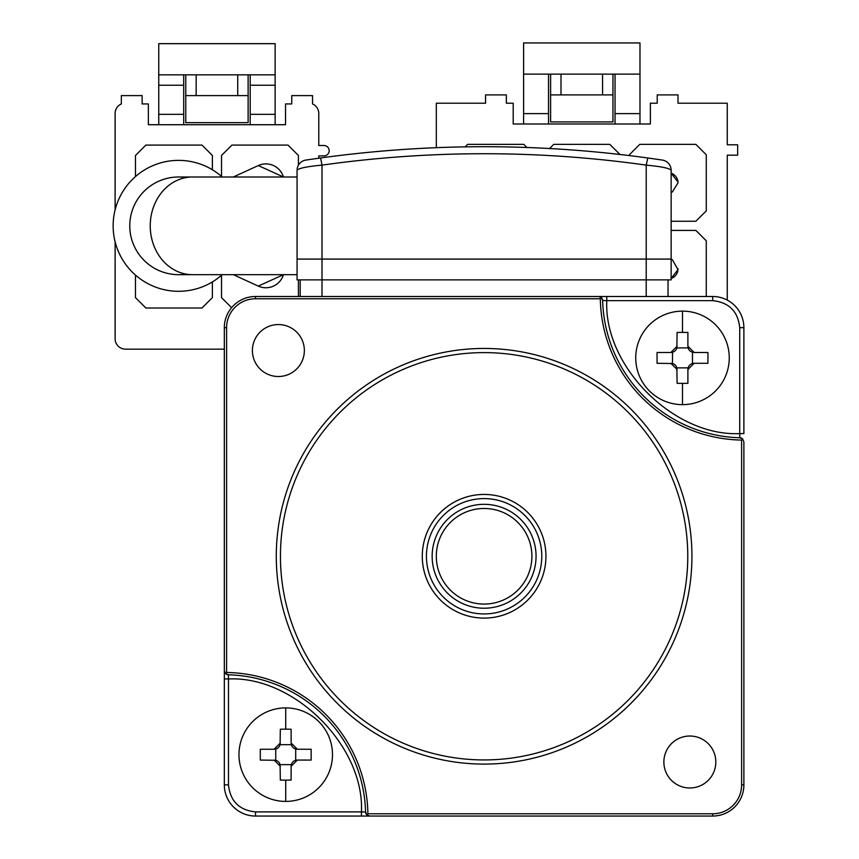 <?xml version="1.0" encoding="UTF-8"?>
<svg xmlns="http://www.w3.org/2000/svg" width="859" height="859" viewBox="0 0 859 859"><rect width="100%" height="100%" fill="white"/><g stroke="black" fill="none" stroke-linecap="round" stroke-linejoin="round"><path stroke-width="1.29" d="M682.497 311.13A46.762 46.762 0 0 1 729.259 357.881A46.762 46.762 0 0 1 682.497 404.643A46.762 46.762 0 0 1 635.735 357.881A46.762 46.762 0 0 1 682.497 311.13L682.497 332.39L677.096 332.454L676.871 347.906L688.123 347.906L687.898 346.252L694.136 352.48L707.934 352.48L707.934 363.293L694.136 363.293L687.898 369.52L687.898 383.318L682.497 383.382L682.497 404.643M687.898 346.252L687.898 332.454L682.497 332.39M285.725 707.902A46.762 46.762 0 0 1 332.487 754.653A46.762 46.762 0 0 1 285.725 801.415A46.762 46.762 0 0 1 238.963 754.653A46.762 46.762 0 0 1 285.725 707.902L285.725 729.162L280.324 729.227L280.098 744.678L291.351 744.678L291.126 743.024L297.364 749.252L311.151 749.252L311.151 760.065L297.364 760.065L291.126 766.292L291.126 780.09L285.725 780.155L285.725 801.415M291.126 743.024L291.126 729.227L285.725 729.162M252.396 350.536A25.974 25.974 0 0 0 278.37 376.51A25.974 25.974 0 0 0 304.354 350.536A25.974 25.974 0 0 0 278.37 324.562A25.974 25.974 0 0 0 252.396 350.536M663.867 762.008A25.974 25.974 0 0 0 689.841 787.982A25.974 25.974 0 0 0 715.815 762.008A25.974 25.974 0 0 0 689.841 736.023A25.974 25.974 0 0 0 663.867 762.008M276.287 556.267A207.824 207.824 0 0 1 484.111 348.453A207.824 207.824 0 0 1 691.935 556.267A207.824 207.824 0 0 1 484.111 764.091A207.824 207.824 0 0 1 276.287 556.267M129.773 225.831A48.834 48.834 0 0 1 178.608 176.997A48.834 48.834 0 0 0 129.773 225.831A48.834 48.834 0 0 0 178.608 274.676L192.534 274.676A48.834 42.295 90 0 1 150.239 225.831A48.834 42.295 90 0 1 192.534 176.997L178.608 176.997A48.834 48.834 0 0 1 186.07 177.566A48.834 48.834 0 0 0 129.773 225.831A48.834 48.834 0 0 0 186.07 274.096M280.442 556.267A203.669 203.669 0 0 1 484.111 352.609A203.669 203.669 0 0 1 687.769 556.267A203.669 203.669 0 0 1 484.111 759.936A203.669 203.669 0 0 1 280.442 556.267M426.44 556.267A57.671 57.671 0 0 1 484.111 498.596A57.671 57.671 0 0 1 541.782 556.267A57.671 57.671 0 0 1 484.111 613.938A57.671 57.671 0 0 1 426.44 556.267M422.284 556.267A61.827 61.827 0 0 1 484.111 494.44A61.827 61.827 0 0 1 545.937 556.267A61.827 61.827 0 0 1 484.111 618.104A61.827 61.827 0 0 1 422.284 556.267M222.202 274.676A65.467 65.467 0 0 1 113.141 225.831A65.467 65.467 0 0 1 222.202 176.997M677.976 182.054L671.147 173.185A10.179 10.179 0 0 1 677.976 182.054L678.009 182.817A10.179 10.179 0 0 0 677.998 182.387M677.976 269.619L671.147 278.477A10.179 10.179 0 0 0 677.976 269.619L672.382 259.74L671.147 259.128M677.998 269.275A10.179 10.179 0 0 0 678.009 268.642M432.152 556.267A51.959 51.959 0 0 1 484.111 504.319A51.959 51.959 0 0 1 536.059 556.267A51.959 51.959 0 0 1 484.111 608.226A51.959 51.959 0 0 1 432.152 556.267M283.427 176.997L258.28 165.562A18.286 18.286 0 0 1 283.427 176.997M436.308 556.267A47.803 47.803 0 0 1 484.111 508.474A47.803 47.803 0 0 1 531.904 556.267A47.803 47.803 0 0 1 484.111 604.07A47.803 47.803 0 0 1 436.308 556.267M185.769 74.84L185.769 122.644L248.122 122.644L248.122 74.84M185.769 95.617L248.122 95.617M196.163 74.84L275.138 74.84L275.138 43.669L158.754 43.669L158.754 74.84L196.163 74.84L196.163 95.617M237.728 74.84L237.728 95.617M275.138 74.84L275.138 124.716M158.754 74.84L158.754 124.716M291.759 95.617L291.759 103.939L291.759 95.617L312.547 95.617L312.547 103.939A10.394 10.394 0 0 1 318.775 113.463L318.775 145.504L323.972 145.504A5.197 5.197 0 0 1 329.169 150.69A5.197 5.197 0 0 1 323.972 155.887L318.775 155.887L318.775 158.217M121.344 95.617L121.344 103.939L121.344 95.617L142.132 95.617L142.132 103.939L142.132 95.617M312.547 103.939L312.547 95.617M250.194 74.84L250.194 124.716M183.697 124.716L183.697 74.84M561.002 94.909L561.002 74.121L602.567 74.121L602.567 94.909L550.608 94.909L550.608 121.924L612.961 121.924L612.961 74.121M615.033 123.997L615.033 113.613L639.976 113.613L639.976 42.95L523.593 42.95L523.593 74.121L561.002 74.121M602.567 94.909L612.961 94.909M135.475 176.589L135.475 155.479L145.869 145.085L201.983 145.085L212.377 155.479L212.377 169.749M291.759 103.939L285.532 103.939L285.532 124.716L148.36 124.716L148.36 103.939L142.132 103.939M121.344 103.939A10.394 10.394 0 0 0 115.117 113.463L115.117 209.897M115.117 241.766L115.117 338.779A10.394 10.394 0 0 0 125.5 349.162L224.328 349.162M212.377 281.913L212.377 297.622L201.983 308.016L145.869 308.016L135.475 297.622L135.475 275.084M550.608 94.909L550.608 74.121M639.976 74.121L602.567 74.121M221.515 176.396L221.515 155.479L231.909 145.085L288.023 145.085L298.417 155.479L298.417 165.218M231.576 307.683L221.515 297.622L221.515 275.277M298.417 279.873L298.417 296.495M523.593 123.997L523.593 113.613L548.536 113.613L548.536 74.121M523.593 113.613L523.593 74.121M485.56 94.909L485.56 103.22L485.56 94.909L506.348 94.909L506.348 103.22L506.348 94.909M657.221 94.909L657.221 103.22L657.221 94.909L678.009 94.909L678.009 103.22L678.009 94.909M615.033 113.613L615.033 74.121M678.009 103.22L727.262 103.22L727.262 144.784L737.656 144.784L737.656 155.178L727.262 155.178L727.262 300.092M548.536 113.613L548.536 123.997M639.976 113.613L639.976 123.997M258.28 286.101A18.286 18.286 0 0 0 283.427 274.676L258.28 286.101L233.337 274.676M657.221 103.22L650.37 103.22L650.37 123.997L513.199 123.997L513.199 103.22L506.348 103.22M485.56 103.22L436.308 103.22L436.308 147.802M549.47 148.628L553.733 144.366L609.836 144.366L619.994 154.513M671.147 230.405L695.876 230.405L706.27 240.799L706.27 296.495M629.379 155.619L629.379 154.76L639.772 144.366L695.876 144.366L706.27 154.76L706.27 210.874L695.876 221.257L671.147 221.257M465.052 147.007L467.693 144.366L523.807 144.366L527.061 147.619M678.009 183.031A10.179 10.179 0 0 0 678.009 182.817L672.382 191.922L671.147 192.534M274.085 749.252L260.288 749.252L260.288 760.065L275.739 760.29L275.739 749.027L274.085 749.252L280.324 743.024M291.351 744.678A6.238 6.238 0 0 0 295.7 749.027L297.364 749.252M295.7 749.027L295.7 760.29L297.364 760.065M275.739 749.027A6.238 6.238 0 0 0 280.098 744.678M295.7 760.29A6.238 6.238 0 0 0 291.351 764.639L280.098 764.639A6.238 6.238 0 0 0 275.739 760.29M280.098 764.639L280.324 780.09L285.725 780.155M291.351 764.639L291.126 766.292M280.324 766.292L274.085 760.065M670.858 352.48L657.06 352.48L657.06 363.293L672.511 363.518L672.511 352.254L670.858 352.48L677.096 346.252M688.123 347.906A6.238 6.238 0 0 0 692.472 352.254L694.136 352.48M692.472 352.254L692.472 363.518L694.136 363.293M672.511 352.254A6.238 6.238 0 0 0 676.871 347.906M692.472 363.518A6.238 6.238 0 0 0 688.123 367.867L676.871 367.867A6.238 6.238 0 0 0 672.511 363.518M676.871 367.867L677.096 383.318L682.497 383.382M688.123 367.867L687.898 369.52M365.59 812.013L361.435 811.895C364.56 746.181 294.207 675.818 228.483 678.954L228.365 674.787L225.52 673.542A4.155 4.155 0 0 0 228.365 674.787A141.316 141.316 0 0 1 365.59 812.013L366.836 814.858A4.155 4.155 0 0 1 365.59 812.013A4.155 4.155 0 0 0 366.836 814.858L367.899 813.784L712.712 813.784A28.905 28.905 0 0 0 741.618 784.879L741.618 440.066L742.691 439.003A4.155 4.155 0 0 0 739.846 437.757A141.316 141.316 0 0 1 602.621 300.532L606.787 300.65C603.652 366.353 674.004 436.726 739.728 433.591L739.846 437.757L742.691 439.003L743.883 441.913L743.883 784.879A31.171 31.171 0 0 1 712.712 816.05L369.746 816.05L366.836 814.858M677.096 369.52L670.858 363.293M741.618 440.066A143.593 143.593 0 0 1 600.312 298.76L255.499 298.76A28.905 28.905 0 0 0 226.604 327.666L224.328 327.666L224.328 784.879A31.171 31.171 0 0 0 255.499 816.05L369.746 816.05L361.435 816.05L361.435 811.895L255.499 811.895C239.21 810.177 230.201 801.168 228.483 784.879L228.483 678.954L224.328 678.954L224.328 327.666A31.171 31.171 0 0 1 255.499 296.495L598.465 296.495L601.386 297.686L602.621 300.532A4.155 4.155 0 0 0 601.386 297.686A4.155 4.155 0 0 1 602.621 300.532M315.414 158.679L320.6 157.959L322.007 165.121C306.856 166.528 298.545 168.267 297.064 170.329A10.394 10.394 0 0 1 305.933 160.053L307.028 159.892M297.064 170.329L297.064 279.873L671.147 279.873L671.147 170.329A10.394 10.394 0 0 0 662.289 160.053L647.611 157.959C538.614 142.97 429.607 142.97 320.6 157.959L305.933 160.053M671.147 170.329C669.687 168.267 661.376 166.539 646.215 165.121L647.804 157.992M671.147 259.085L646.215 259.085L646.215 165.121C538.142 149.928 430.08 149.928 322.007 165.121L322.007 259.085L297.064 259.085M226.604 327.666L226.604 672.479L225.52 673.542L224.328 670.632M226.604 672.479A143.593 143.593 0 0 1 367.899 813.784M600.312 298.76L601.386 297.686M743.883 433.591L739.728 433.591L739.728 327.666L743.883 327.666L743.883 433.591M662.289 160.053L661.301 159.914M660.829 159.838L658.005 159.43M310.035 159.452L311.592 159.226M598.465 296.495L712.712 296.495A31.171 31.171 0 0 1 743.883 327.666M646.215 296.495L646.215 259.085L322.007 259.085L322.007 296.495L606.787 296.495L606.787 300.65L712.712 300.65C729.001 302.368 738.01 311.377 739.728 327.666M300.188 279.873L300.188 296.495L283.427 296.495M668.034 296.495L668.034 279.873M275.138 85.234L250.194 85.234M250.194 114.322L275.138 114.322M158.754 114.322L183.697 114.322M183.697 85.234L158.754 85.234M255.499 816.05L255.499 811.895M224.328 784.879L228.483 784.879M712.712 813.784L712.712 816.05M743.883 784.879L741.618 784.879M255.499 298.76L255.499 296.495M712.712 300.65L712.712 296.495M192.534 176.997L297.064 176.997M233.337 176.997L258.28 165.562M192.534 274.676L297.064 274.676"/></g></svg>
